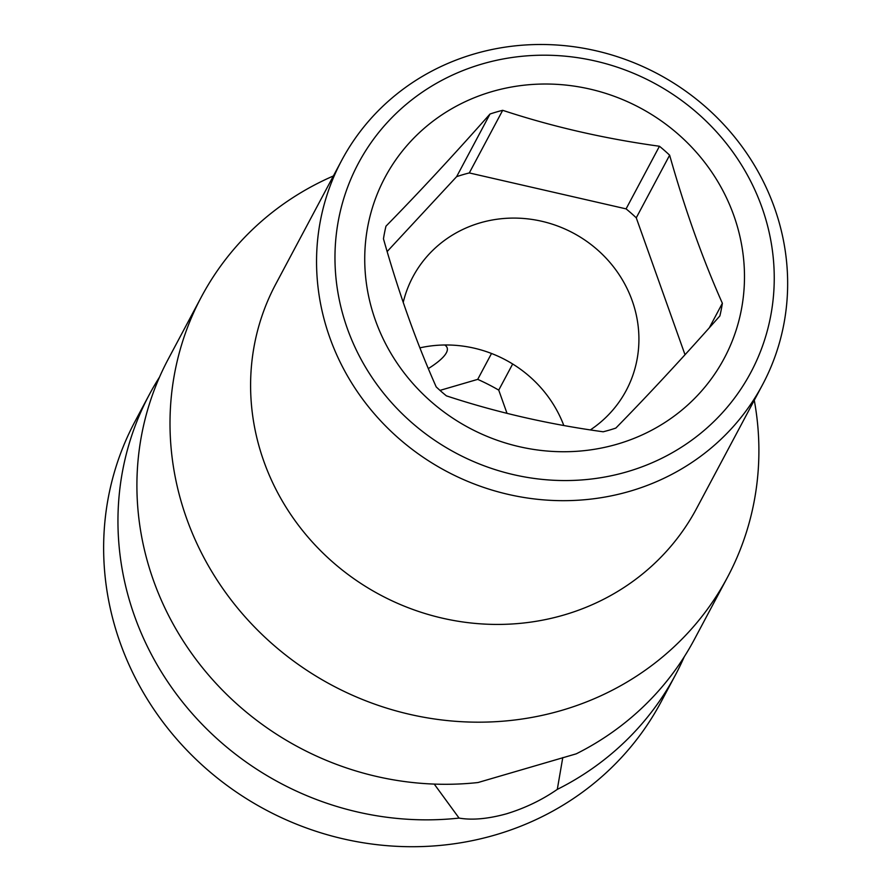 <?xml version="1.0" encoding="UTF-8"?>
<svg xmlns="http://www.w3.org/2000/svg" width="890" height="890" viewBox="0 0 890 890"><rect width="100%" height="100%" fill="white"/><g stroke="black" fill="none" stroke-linecap="round" stroke-linejoin="round"><path stroke-width="1.33" d="M754.275 400.255A298.072 281.318 -151.9 0 1 727.497 577.254L694.4 639.365A298.072 281.318 -151.9 0 1 576.253 753.83L478.019 782.533A298.072 281.318 -151.9 0 1 193.764 656.375A298.072 281.318 -151.9 0 1 168.299 359.004L201.396 296.882A298.072 281.318 -151.9 0 1 333.394 175.964M434.242 784.09L459.073 818.088C472.256 820.346 488.12 818.9 506.666 813.76C525.156 808.076 542.032 799.954 557.296 789.385A298.072 281.318 -151.9 0 0 675.454 674.92L661.136 701.787A298.072 281.318 -151.9 0 1 495.396 834.909A298.072 281.318 -151.9 0 1 120.183 642.814A298.072 281.318 -151.9 0 1 135.024 421.426L149.342 394.559A298.072 281.318 -151.9 0 1 159.499 377.137M459.073 818.088A298.072 281.318 -151.9 0 1 174.818 691.931A298.072 281.318 -151.9 0 1 149.342 394.559M727.497 577.254A298.072 281.318 -151.9 0 1 561.768 710.365A298.072 281.318 -151.9 0 1 243.237 614.745A298.072 281.318 -151.9 0 1 201.396 296.882M684.254 656.787A298.072 281.318 -151.9 0 1 675.454 674.92M444.677 344.986A80.556 18.501 -19.6 0 1 447.136 347.745A80.556 18.501 -19.6 0 1 428.346 368.582M562.78 757.568L557.296 789.385M507.011 413.349L498.734 390.12A207.848 196.167 28.1 0 0 477.719 379.363L491.514 353.486M477.719 379.363L439.994 390.387M498.734 390.12L512.662 363.999M563.804 425.487A120.84 114.053 28.1 0 0 419.913 347.857M590.381 429.892A120.84 114.053 28.1 0 0 626.193 390.51A120.84 114.053 28.1 0 0 632.212 300.753A120.84 114.053 28.1 0 0 527.247 218.818A120.84 114.053 28.1 0 0 412.904 276.846A120.84 114.053 28.1 0 0 403.226 302.355M685.022 354.743L636.261 217.816A173.417 163.671 28.1 0 0 626.082 208.872L469.308 172.938A173.417 163.671 28.1 0 0 456.637 176.643L387.161 251.536M490.012 114.02A173.417 163.671 28.1 0 1 496.297 112.04A173.417 163.671 28.1 0 1 502.683 110.316C552.568 126.758 604.822 138.729 659.457 146.249A173.417 163.671 28.1 0 1 669.636 155.194C684.833 209.017 702.41 258.378 722.369 303.279A173.417 163.671 28.1 0 1 719.877 315.928C682.819 357.769 648.131 395.16 615.835 428.079A173.417 163.671 28.1 0 1 609.539 430.059A173.417 163.671 28.1 0 1 603.164 431.784C548.529 424.263 496.264 412.293 446.391 395.85A173.417 163.671 28.1 0 1 436.2 386.905C416.253 342.005 398.676 292.643 383.468 238.82A173.417 163.671 28.1 0 1 385.971 226.171C418.267 193.252 452.954 155.861 490.012 114.02L456.637 176.643M617.371 444.121A192.218 181.415 -151.9 0 1 375.402 320.255A192.218 181.415 -151.9 0 1 491.847 91.637A192.218 181.415 -151.9 0 1 733.816 215.513A192.218 181.415 -151.9 0 1 617.371 444.121M722.369 303.279L709.308 327.798M669.636 155.194L636.261 217.816M659.457 146.249L626.082 208.872M502.683 110.316L469.308 172.938M482.013 64.013A222.344 209.851 28.1 0 0 347.311 328.466A222.344 209.851 28.1 0 0 627.205 471.745A222.344 209.851 28.1 0 0 761.907 207.303A222.344 209.851 28.1 0 0 482.013 64.013M474.248 53.945A238.453 225.059 28.1 0 0 341.66 160.434A238.453 225.059 28.1 0 0 375.135 414.729A238.453 225.059 28.1 0 0 629.953 491.224A238.453 225.059 28.1 0 0 762.541 384.725A238.453 225.059 28.1 0 0 729.077 130.441A238.453 225.059 28.1 0 0 474.248 53.945M762.541 384.725L696.592 508.479A238.453 225.059 -151.9 0 1 564.004 614.979A238.453 225.059 -151.9 0 1 309.186 538.483A238.453 225.059 -151.9 0 1 275.711 284.188L341.66 160.434"/></g></svg>
